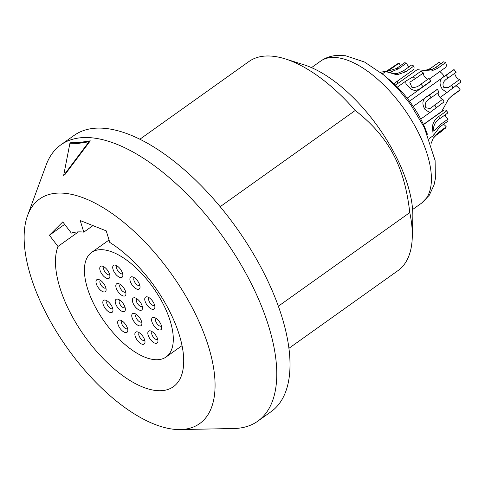 <?xml version="1.0" encoding="UTF-8"?>
<svg xmlns="http://www.w3.org/2000/svg" width="485" height="485" viewBox="0 0 485 485"><rect width="100%" height="100%" fill="white"/><g stroke="black" fill="none" stroke-linecap="round" stroke-linejoin="round"><path stroke-width="0.73" d="M387.473 78.224A64.19 29.749 54.5 0 1 420.325 118.243A64.19 29.749 54.5 0 1 427.394 134.26M288.884 348.333L397.936 270.648A128.386 59.491 -125.5 0 0 412.274 237.159L412.82 217.577A110.046 50.992 -125.5 0 0 303.968 64.784L285.283 58.903A128.386 59.491 -125.5 0 0 264.707 56.09A128.386 59.491 -125.5 0 0 248.944 61.522L139.898 139.207M412.274 237.159A128.386 59.491 -125.5 0 0 409.776 212.588C404.441 166.04 388.849 136.843 355.244 110.459A128.386 59.491 -125.5 0 0 285.283 58.903M220.184 206.683L355.244 110.459M278.329 306.229L409.776 212.588M257.741 421.192A169.653 78.618 54.5 0 0 236.092 256.565A169.653 78.618 54.5 0 0 81.692 137.673A169.653 78.618 -125.5 0 0 60.861 144.845L74.102 135.418A169.653 78.618 -125.5 0 1 94.927 128.24A169.653 78.618 54.5 0 1 249.326 247.138A169.653 78.618 54.5 0 1 270.976 411.765L257.741 421.192A169.653 78.618 54.5 0 1 236.91 428.37A169.653 78.618 -125.5 0 1 233.812 428.516L180.153 429.564A137.885 63.893 -125.5 0 0 182.669 429.443A137.885 63.893 54.5 0 0 191.217 305.78A137.885 63.893 54.5 0 0 56.515 193.175A137.885 63.893 -125.5 0 0 27.609 215.443A137.885 63.893 -125.5 0 0 67.548 348.388A137.885 63.893 -125.5 0 0 180.153 429.564M60.861 144.845A169.653 78.618 -125.5 0 0 46.123 165.064L27.609 215.443M69.919 143.263L71.24 142.317L79.51 142.481L90.295 140.85L88.973 141.79L78.188 143.421L69.919 143.263L63.65 175.467L88.973 141.79M63.65 175.467L64.972 174.527L90.295 140.85M83.79 232.145L80.219 220.56L106.227 230.866L109.798 242.445A92.623 42.922 54.5 0 1 173.436 319.36A92.623 42.922 54.5 0 1 173.333 386.745A92.623 42.922 54.5 0 1 92.956 347.084A92.623 42.922 54.5 0 1 57.982 246.447L49.385 235.249L62.765 221.906L71.362 233.103A92.623 42.922 54.5 0 1 83.79 232.145L92.962 225.61M57.982 246.447L78.406 231.891M64.657 224.373L49.385 235.249M162.202 302.137A64.19 29.749 -125.5 0 0 91.61 252.43A64.19 29.749 -125.5 0 0 95.509 307.284A64.19 29.749 -125.5 0 0 166.1 356.99A64.19 29.749 -125.5 0 0 162.202 302.137M101.013 272.625A7.336 3.401 54.5 0 1 102.644 266.21A7.336 3.401 54.5 0 1 108.634 272.036A7.336 3.401 54.5 0 1 109.901 276.395A7.336 3.401 54.5 0 1 106.554 278.287A7.336 3.401 54.5 0 1 101.013 272.625M113.969 271.624A7.336 3.401 54.5 0 1 115.6 265.21A7.336 3.401 54.5 0 1 121.589 271.036A7.336 3.401 54.5 0 1 122.857 275.395A7.336 3.401 54.5 0 1 119.51 277.293A7.336 3.401 54.5 0 1 113.969 271.624M131.15 283.373A7.336 3.401 54.5 0 1 132.781 276.959A7.336 3.401 54.5 0 1 138.777 282.785A7.336 3.401 54.5 0 1 140.038 287.144A7.336 3.401 54.5 0 1 136.697 289.042A7.336 3.401 54.5 0 1 131.15 283.373M146.003 303.386A7.336 3.401 54.5 0 1 147.634 296.965A7.336 3.401 54.5 0 1 153.63 302.798A7.336 3.401 54.5 0 1 154.891 307.15A7.336 3.401 54.5 0 1 151.544 309.048A7.336 3.401 54.5 0 1 146.003 303.386M152.854 324.016A7.336 3.401 54.5 0 1 154.485 317.596A7.336 3.401 54.5 0 1 160.474 323.428A7.336 3.401 54.5 0 1 161.741 327.781A7.336 3.401 54.5 0 1 158.395 329.679A7.336 3.401 54.5 0 1 152.854 324.016M97.236 285.992A7.336 3.401 54.5 0 1 98.867 279.572A7.336 3.401 54.5 0 1 104.863 285.404A7.336 3.401 54.5 0 1 106.124 289.763A7.336 3.401 54.5 0 1 102.778 291.655A7.336 3.401 54.5 0 1 97.236 285.992M117.073 290.078A7.336 3.401 54.5 0 1 118.704 283.658A7.336 3.401 54.5 0 1 124.694 289.49A7.336 3.401 54.5 0 1 125.961 293.843A7.336 3.401 54.5 0 1 122.614 295.741A7.336 3.401 54.5 0 1 117.073 290.078M133.618 304.344A7.336 3.401 54.5 0 1 135.248 297.923A7.336 3.401 54.5 0 1 141.244 303.755A7.336 3.401 54.5 0 1 142.505 308.108A7.336 3.401 54.5 0 1 139.159 310.006A7.336 3.401 54.5 0 1 133.618 304.344M133.017 319.93A7.336 3.401 54.5 0 1 134.648 313.51A7.336 3.401 54.5 0 1 140.638 319.342A7.336 3.401 54.5 0 1 141.905 323.701A7.336 3.401 54.5 0 1 138.558 325.593A7.336 3.401 54.5 0 1 133.017 319.93M116.473 305.665A7.336 3.401 54.5 0 1 118.104 299.245A7.336 3.401 54.5 0 1 124.093 305.077A7.336 3.401 54.5 0 1 125.36 309.43A7.336 3.401 54.5 0 1 122.014 311.328A7.336 3.401 54.5 0 1 116.473 305.665M104.087 306.623A7.336 3.401 54.5 0 1 105.718 300.203A7.336 3.401 54.5 0 1 111.708 306.035A7.336 3.401 54.5 0 1 112.975 310.388A7.336 3.401 54.5 0 1 109.628 312.285A7.336 3.401 54.5 0 1 104.087 306.623M118.94 326.629A7.336 3.401 54.5 0 1 120.565 320.215A7.336 3.401 54.5 0 1 126.561 326.041A7.336 3.401 54.5 0 1 127.822 330.4A7.336 3.401 54.5 0 1 124.481 332.298A7.336 3.401 54.5 0 1 118.94 326.629M136.121 338.378A7.336 3.401 54.5 0 1 137.752 331.964A7.336 3.401 54.5 0 1 143.742 337.79A7.336 3.401 54.5 0 1 145.009 342.149A7.336 3.401 54.5 0 1 141.662 344.047A7.336 3.401 54.5 0 1 136.121 338.378M149.077 337.378A7.336 3.401 54.5 0 1 150.708 330.964A7.336 3.401 54.5 0 1 156.697 336.79A7.336 3.401 54.5 0 1 157.964 341.149A7.336 3.401 54.5 0 1 154.618 343.047A7.336 3.401 54.5 0 1 149.077 337.378M109.64 274.498A4.583 2.122 54.5 0 1 109.471 274.649A4.583 2.122 54.5 0 1 104.427 271.103A4.583 2.122 54.5 0 1 104.148 267.18A4.583 2.122 54.5 0 1 104.348 267.071M122.59 273.498A4.583 2.122 54.5 0 1 122.426 273.649A4.583 2.122 54.5 0 1 117.382 270.103A4.583 2.122 54.5 0 1 117.103 266.18A4.583 2.122 54.5 0 1 117.303 266.071M139.777 285.247A4.583 2.122 54.5 0 1 139.607 285.398A4.583 2.122 54.5 0 1 134.569 281.852A4.583 2.122 54.5 0 1 134.29 277.929A4.583 2.122 54.5 0 1 134.484 277.82M154.63 305.259A4.583 2.122 54.5 0 1 154.46 305.411A4.583 2.122 54.5 0 1 149.422 301.858A4.583 2.122 54.5 0 1 149.144 297.942A4.583 2.122 54.5 0 1 149.338 297.832M161.475 325.89A4.583 2.122 54.5 0 1 161.311 326.041A4.583 2.122 54.5 0 1 156.267 322.489A4.583 2.122 54.5 0 1 155.988 318.572A4.583 2.122 54.5 0 1 156.188 318.463M157.704 339.257A4.583 2.122 54.5 0 1 157.534 339.409A4.583 2.122 54.5 0 1 152.49 335.856A4.583 2.122 54.5 0 1 152.211 331.94A4.583 2.122 54.5 0 1 152.411 331.831M144.748 340.258A4.583 2.122 54.5 0 1 144.578 340.409A4.583 2.122 54.5 0 1 139.534 336.857A4.583 2.122 54.5 0 1 139.262 332.94A4.583 2.122 54.5 0 1 139.456 332.831M127.561 328.509A4.583 2.122 54.5 0 1 127.397 328.66A4.583 2.122 54.5 0 1 122.353 325.108A4.583 2.122 54.5 0 1 122.075 321.191A4.583 2.122 54.5 0 1 122.275 321.082M112.708 308.496A4.583 2.122 54.5 0 1 112.544 308.648A4.583 2.122 54.5 0 1 107.5 305.095A4.583 2.122 54.5 0 1 107.221 301.179A4.583 2.122 54.5 0 1 107.421 301.07M105.863 287.866A4.583 2.122 54.5 0 1 105.694 288.017A4.583 2.122 54.5 0 1 100.656 284.471A4.583 2.122 54.5 0 1 100.377 280.548A4.583 2.122 54.5 0 1 100.571 280.439M125.7 291.952A4.583 2.122 54.5 0 1 125.53 292.103A4.583 2.122 54.5 0 1 120.486 288.551A4.583 2.122 54.5 0 1 120.213 284.634A4.583 2.122 54.5 0 1 120.407 284.525M141.644 321.804A4.583 2.122 54.5 0 1 141.475 321.955A4.583 2.122 54.5 0 1 136.43 318.409A4.583 2.122 54.5 0 1 136.152 314.486A4.583 2.122 54.5 0 1 136.352 314.377M125.094 307.538A4.583 2.122 54.5 0 1 124.93 307.69A4.583 2.122 54.5 0 1 119.886 304.143A4.583 2.122 54.5 0 1 119.607 300.221A4.583 2.122 54.5 0 1 119.807 300.112M142.244 306.217A4.583 2.122 54.5 0 1 142.075 306.368A4.583 2.122 54.5 0 1 137.037 302.816A4.583 2.122 54.5 0 1 136.758 298.899A4.583 2.122 54.5 0 1 136.952 298.79M433.517 127.846L433.881 131.29L439.98 124.815L448.001 119.104A40.352 18.697 54.5 0 1 447.891 121.171L439.877 126.882L433.238 135.685L432.668 129.507C431.856 124.463 433.942 120.098 438.925 116.412L446.946 110.701A40.352 18.697 54.5 0 1 447.467 113.199L439.446 118.91C436.336 120.704 434.36 123.687 433.517 127.846M430.995 143.766L433.226 138.231L438.264 132.581L446.279 126.87A40.352 18.697 54.5 0 1 445.43 128.198L437.415 133.908L433.226 138.231M389.6 69.494A40.352 18.697 54.5 0 1 390.995 68.894L386.545 71.174L397.615 63.784A40.352 18.697 54.5 0 1 399.009 63.183A7.336 3.401 54.5 0 1 399.846 64.572A7.336 3.401 54.5 0 1 400.392 65.711M386.545 71.174L380.367 72.259M431.019 97.812C425.836 100.765 424.132 104.081 425.897 107.767L430.031 108.525L442.805 99.164A40.352 18.697 54.5 0 1 444.024 101.911L429.837 112.605L424.987 109.477C421.192 103.026 422.641 98.237 429.328 95.102L437.343 89.392A40.352 18.697 54.5 0 1 439.034 92.101L431.019 97.812A40.352 18.697 54.5 0 0 429.328 95.102M420.913 84.196A40.352 18.697 54.5 0 1 422.993 86.573C418.191 90.592 414.184 91.356 410.971 88.87L405.951 84.245L405.769 81.141L413.129 76.788A40.352 18.697 54.5 0 1 415.348 78.679L409.789 82.22L411.82 87.203C414.899 87.852 417.937 86.851 420.913 84.196L428.928 78.485A40.352 18.697 54.5 0 1 431.013 80.862A7.336 3.401 54.5 0 1 430.431 81.589L407.164 98.164M386.266 71.659L396.518 68.47A40.352 18.697 54.5 0 1 398.415 68.815L389.988 72.332L392.238 73.229L397.433 73.459L403.653 70.683L411.668 64.972A40.352 18.697 54.5 0 1 413.82 66.069A7.336 3.401 54.5 0 1 413.25 69.84L393.838 83.669M403.653 70.683A40.352 18.697 54.5 0 1 405.799 71.78L396.991 74.835L385.605 71.519L382.35 73.835M445.127 114.866A4.129 1.91 -125.5 0 0 445.733 116.418A4.129 1.91 -125.5 0 0 448.001 119.104M434.821 136.188L442.52 130.695A4.129 1.91 -125.5 0 1 442.326 130.41M397.263 81.231A7.336 3.401 54.5 0 1 396.518 84.208L395.317 85.063M396.518 68.47L404.532 62.759A40.352 18.697 54.5 0 1 406.43 63.105A4.129 1.91 -125.5 0 0 406.848 64.026A4.129 1.91 -125.5 0 0 409.164 66.754M413.129 76.788L421.144 71.077A40.352 18.697 54.5 0 1 423.363 72.968A4.129 1.91 -125.5 0 0 424.036 75.775A4.129 1.91 -125.5 0 0 427.994 79.152M413.202 106.439L436.773 89.646A7.336 3.401 54.5 0 1 437.343 89.392M438.355 92.586A4.129 1.91 -125.5 0 0 438.889 95.787A4.129 1.91 -125.5 0 0 442.805 99.164M423.496 124.615L443.617 110.277A7.336 3.401 54.5 0 1 446.946 110.701M443.52 124.287A7.336 3.401 54.5 0 1 446.279 126.87M390.995 68.894L399.009 63.183M398.415 68.815L406.43 63.105M405.799 71.78L413.82 66.069M415.348 78.679L423.363 72.968M422.993 86.573L431.013 80.862M435.554 67.53A17.424 8.075 54.5 0 1 437.64 68.312L431.286 71.065L422.823 70.27L432.044 69.464L435.554 67.53L443.575 61.819A17.424 8.075 54.5 0 1 445.654 62.601A7.336 3.401 54.5 0 1 445.479 67.542L429.395 79M431.068 68.015L439.083 62.304A17.424 8.075 54.5 0 1 439.313 62.147L430.134 68.621L425.557 70.483M439.313 62.147A4.129 1.91 -125.5 0 0 440.695 63.874M422.823 70.27L417.233 69.652L395.433 85.178M443.636 87.264L448.358 87.603L459.865 79.334A17.424 8.075 54.5 0 1 460.75 82.117L446.855 92.617L442.35 89.234C438.355 83.056 439.592 78.418 446.048 75.314L454.069 69.604A17.424 8.075 54.5 0 1 456.112 72.295L448.091 78.006C443.508 80.789 442.023 83.869 443.636 87.264M423.423 124.463L441.689 111.453L448.613 98.916L452.166 95.521L460.18 89.81A17.424 8.075 54.5 0 1 459.301 90.683L451.286 96.394A17.424 8.075 54.5 0 0 452.166 95.521M409.498 101.213L453.511 69.858A7.336 3.401 54.5 0 1 454.069 69.604M454.966 73.114A4.129 1.91 -125.5 0 0 455.621 75.999A4.129 1.91 -125.5 0 0 459.865 79.334M455.809 85.639A7.336 3.401 54.5 0 1 460.18 89.81M439.731 71.634A7.336 3.401 54.5 0 1 444.218 76.478M437.64 68.312L445.654 62.601M331.237 57.497A87.118 40.37 -125.5 0 0 320.543 61.177C325.38 57.8 330.806 55.884 336.82 55.435L345.611 55.745L364.568 62.05L383.593 74.86L398.179 88.943L410.559 104.384L424.314 127.5L435.106 160.541L435.372 178.771L434.002 185.112L429.286 195.237L421.641 203.088A87.118 40.37 -125.5 0 0 410.522 118.546A87.118 40.37 -125.5 0 0 331.237 57.497M439.877 126.882A40.352 18.697 -125.5 0 0 439.98 124.815M439.446 118.91A40.352 18.697 -125.5 0 0 438.925 116.412M437.415 133.908A40.352 18.697 -125.5 0 0 438.264 132.581M436.009 107.621A40.352 18.697 -125.5 0 0 434.79 104.875M451.85 85.045A17.424 8.075 54.5 0 1 452.735 87.827M446.048 75.314A17.424 8.075 54.5 0 1 448.091 78.006M311.503 67.621L320.543 61.177M412.602 209.526L421.641 203.088M91.61 252.43L109.046 240.008M166.1 356.99L182.039 345.641M397.397 87.112L405.769 81.147M420.762 119.067L429.837 112.605M429.146 138.601L433.238 135.691M448.558 98.982L451.286 96.394M440.053 97.461L446.855 92.617"/></g></svg>
